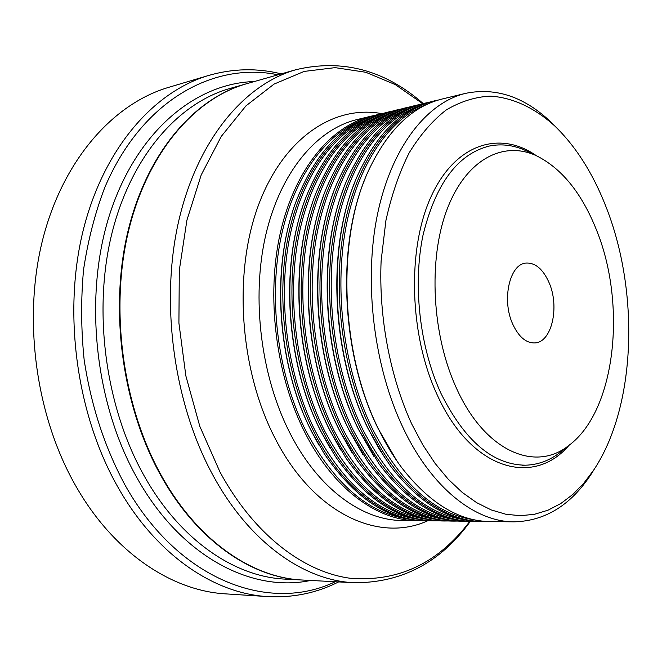 <?xml version="1.0" encoding="UTF-8"?>
<svg xmlns="http://www.w3.org/2000/svg" width="662" height="662" viewBox="0 0 662 662"><rect width="100%" height="100%" fill="white"/><g stroke="black" fill="none" stroke-linecap="round" stroke-linejoin="round"><path stroke-width="0.99" d="M362.428 119.963C324.91 134.096 292.463 178.814 280.357 240.695C268.367 302.559 278.586 377.083 306.407 431.914C334.558 483.988 368.246 512.984 407.453 518.909M371.423 117.77C333.929 131.821 301.458 176.704 289.36 238.974C277.378 301.218 287.639 376.289 315.509 431.5C343.743 483.996 377.481 513.174 416.712 519.033M380.518 115.552C343.04 129.529 310.561 174.578 298.479 237.228C286.505 299.861 296.808 375.486 324.719 431.086C353.036 484.013 386.823 513.373 426.071 519.165M389.711 113.318C352.258 127.203 319.779 172.418 307.698 235.465C295.74 298.479 306.084 374.675 334.037 430.664C362.437 484.021 396.265 513.563 435.53 519.298M399.004 111.059C361.584 124.853 329.097 170.242 317.04 233.678C305.091 297.089 315.476 373.848 343.47 430.242C371.953 484.038 405.823 513.762 445.096 519.438M408.396 108.767C371.018 122.478 338.539 168.032 326.49 231.865C314.549 295.674 324.984 373.012 353.02 429.812C381.577 484.046 415.496 513.969 454.761 519.571M417.904 106.458C380.559 120.07 348.08 165.798 336.056 230.028C324.132 294.242 334.608 372.168 362.685 429.381C391.325 484.063 425.277 514.175 464.542 519.703M427.511 104.116C390.208 117.637 357.745 163.531 345.738 228.175C333.838 292.794 344.356 371.316 372.474 428.935C401.18 484.079 435.166 514.382 474.431 519.844M411.781 424.102L422.828 444.897L435.075 463.367L448.273 479.255L462.2 492.387L476.607 502.632L491.245 509.93L505.909 514.266L520.382 515.698L534.457 514.3L547.979 510.203L560.78 503.55L572.729 494.522L583.727 483.31L593.657 470.111C636.256 406.485 639.856 291.512 605.622 205.816C592.689 172.964 575.758 146.368 554.822 126.028C534.871 108.005 512.785 97.471 490.161 96.122C475.076 96.933 460.438 101.543 446.238 109.95C432.534 120.567 420.196 134.841 409.207 152.773C399.26 172.633 391.49 195.24 385.905 220.587L381.113 260.944C378.714 317.139 390.001 376.637 411.781 424.102M595.279 467.604L590.835 474.712C570.528 505.346 544.942 521.052 514.076 521.846C475.151 521.904 431.632 488.018 403.241 428.165C373.848 366.847 363.554 282.434 377.332 215.034C391.201 147.576 426.618 102.635 465.709 93.325C495.979 87.219 524.42 96.834 551.049 122.172L556.965 128.105M420.502 520.63L417.002 520.663C377.141 520.663 333.176 488.697 304.917 432.551C275.657 375.023 265.958 295.939 280.44 232.354C295.02 168.719 331.314 125.672 371.341 116.123L374.766 115.37M319.067 445.278L311.653 431.674C278.843 368.238 271.106 277.039 292.678 211.435M380.104 114.005L378.151 114.476C342.734 123.339 315.319 152.483 295.897 201.91C270.808 268.367 277.37 365.523 311.984 432.236L324.33 453.842C354.278 497.7 387.502 520.001 424.003 520.746L426.014 520.771C386.227 520.771 342.287 488.63 314.003 432.145C284.726 374.27 274.97 294.689 289.402 230.757C303.924 166.766 340.152 123.537 380.104 114.005L383.563 113.243M429.555 520.737L426.014 520.771M329.875 447.702L320.813 431.26C287.432 366.442 280.026 272.835 302.666 206.66M388.966 111.861L386.989 112.341C352.383 120.972 325.356 149.322 305.91 197.4C279.794 264.27 286.001 363.769 321.161 431.831L335.104 456.01C364.77 498.544 397.432 520.158 433.097 520.862L435.124 520.886C395.413 520.895 351.505 488.573 323.205 431.74C293.903 373.509 284.089 293.432 298.463 229.135C312.927 164.788 349.089 121.378 388.966 111.861L392.467 111.1M438.707 520.845L435.124 520.886M340.773 450.052L330.081 430.846C296.146 364.646 289.071 268.631 312.77 201.951M397.92 109.702L395.926 110.182C362.106 118.581 335.477 146.161 316.039 192.923C288.913 260.174 294.755 362.015 330.446 431.417L345.969 458.112C375.337 499.371 407.444 520.315 442.29 520.969L444.343 520.994C404.714 521.011 360.84 488.506 332.514 431.326C303.196 372.731 293.332 292.157 307.64 227.496C322.038 162.786 358.125 119.193 397.92 109.702L401.462 108.932M447.967 520.961L444.343 520.994M351.77 452.32L339.474 430.424C304.983 362.842 298.256 264.428 322.99 197.284M406.981 107.517L404.962 107.997C371.912 116.181 345.68 143.009 326.275 188.488C298.148 256.062 303.626 360.252 339.838 430.995L356.942 460.164C385.987 500.166 417.54 520.473 451.583 521.085L453.66 521.11C414.114 521.126 370.273 488.44 341.94 430.904C312.605 371.945 302.675 290.858 316.924 225.833C331.257 160.758 367.269 116.984 406.981 107.517L410.564 106.739M457.326 521.068L453.66 521.11M362.867 454.521L348.973 429.994C313.945 361.038 307.565 260.232 333.317 192.659M416.141 105.299L414.106 105.796C381.8 113.765 355.974 139.856 336.627 184.077C307.524 251.949 312.63 358.481 349.354 430.573L368.014 462.15C396.728 500.952 427.718 520.63 460.984 521.201L463.086 521.226C423.622 521.251 379.831 488.374 351.481 430.474C322.121 371.159 312.141 289.551 326.316 224.153C340.591 158.706 376.512 114.749 416.141 105.299L419.766 104.513M466.793 521.184L463.086 521.226M374.071 456.664L358.589 429.564C323.031 359.234 317.007 256.029 343.76 188.074M425.409 103.065L423.341 103.562C391.78 111.324 366.367 136.703 347.087 179.692C317.024 247.82 321.757 356.702 358.986 430.143L379.185 464.095C407.56 501.713 437.996 520.787 470.492 521.317L472.61 521.342C433.246 521.366 389.496 488.308 361.129 430.043C331.77 370.356 321.732 288.227 335.833 222.457C350.033 156.629 385.872 112.482 425.409 103.065L429.067 102.271M476.359 521.3L472.61 521.342M385.375 458.741L368.32 429.125C332.25 357.414 326.581 251.808 354.319 183.531M434.777 100.798L432.691 101.303C401.859 108.866 376.844 133.542 357.662 175.339C326.647 243.674 331.008 354.915 368.726 429.704L379.069 448.811L390.464 465.99C418.483 502.45 448.364 520.936 480.107 521.433L482.25 521.457C442.986 521.49 399.277 488.242 370.91 429.605C341.534 369.537 331.43 286.878 345.465 220.736C359.59 154.527 395.338 110.198 434.777 100.798L438.484 100.003M486.04 521.416L482.25 521.457M396.786 460.769L378.176 428.678C341.6 355.593 336.288 247.588 364.985 179.013M465.709 93.325L442.142 99.019C412.021 106.383 387.427 130.381 368.353 170.995C336.412 239.52 340.384 353.119 378.598 429.266C385.574 443.59 393.319 456.441 401.851 467.835C429.497 503.178 458.824 521.085 489.83 521.548L514.076 521.846M302.708 580.044C252.263 577.918 197.392 540.705 161.354 475.515C122.727 406.352 109.635 309.866 128.453 231.27C147.394 152.599 194.744 98.29 246.686 83.71L296.22 69.634C244.535 84.124 197.342 139.823 178.657 221.249C160.08 302.584 173.618 402.835 212.593 474.588C248.953 542.219 303.949 580.64 354.12 582.717L302.708 580.044M512.694 324.032C501.515 299.903 509.624 264.03 525.926 263.087C535.301 262.566 543.014 269.062 549.046 282.591C559.82 306.672 551.835 342.32 534.937 342.933C526.108 343.222 518.694 336.917 512.694 324.032M596.081 228.986C627.113 304.04 615.817 410.895 568.873 445.418C535.227 472.643 484.807 451.443 456.432 388.147C431.905 334.914 428.066 259.777 446.875 209.904C465.643 159.848 502.789 140.311 536.162 155.62C561.376 168.09 581.352 192.543 596.081 228.986M562.741 450.326L559.721 452.742C549.261 460.678 537.875 464.823 525.545 465.196C492.975 464.914 464.807 441.024 441.033 393.509C419.691 347.401 412.583 284.925 423.026 235.134C435.687 183.548 457.847 153.841 489.524 146.004C501.622 143.613 513.654 145.119 525.611 150.522L529.095 152.202M77.131 488.291C114.915 553.432 172.368 590.918 225.75 593.88L267.589 596.578C214.256 593.64 156.513 555.12 118.341 487.894C76.966 415.744 62.791 314.715 82.783 232.031C102.908 149.264 153.394 91.704 208.77 75.418L168.587 87.376C113.161 103.686 62.741 159.981 42.509 240.331C22.4 320.607 36.178 418.367 77.131 488.291M302.443 580.028L302.178 580.011C251.734 577.893 196.862 540.688 160.833 475.523C122.213 406.385 109.114 309.94 127.94 231.377C146.881 152.732 194.239 98.439 246.181 83.859L246.43 83.784M569.08 445.261C533.522 487.116 471.394 470.277 437.383 395.272C409.182 335.137 406.882 248.73 431.276 196.192C455.564 143.331 500.025 130.141 536.402 155.727M469.854 521.3C438.269 563.246 398.243 582.212 349.784 578.207C302.981 571.786 253.703 534.209 219.991 472.014L199.816 426.336L185.865 375.917L178.914 323.073L179.294 270.336L186.907 220.223L201.198 174.958L221.273 136.397L245.983 105.854L274.035 84.107L304.156 71.422L335.104 67.64L365.788 72.266L395.255 84.579L422.72 103.711M427.718 520.771C378.846 543.212 313.581 513.803 275.152 438.434C239.983 370.968 233.041 274.689 257.965 206.486C282.881 138.085 333.871 104.588 381.767 113.624M417.002 520.663L402.206 520.481C362.23 520.473 318.24 488.804 290.014 433.221C260.787 376.264 251.179 297.983 265.76 234.977C280.431 171.93 316.825 129.181 356.959 119.599L371.341 116.123M278.015 74.806C213.462 61.351 141.486 100.723 104.646 187.826C94.98 213.222 87.963 240.463 83.578 269.542C80.838 299.29 81.029 329.403 84.157 359.88C91.141 405.872 104.836 447.727 125.25 485.461C179.071 581.228 269.699 613.318 335.229 581.732M246.181 83.859L229.987 88.46C177.987 103.065 130.613 156.886 111.597 234.638C92.713 312.307 105.663 407.527 144.15 475.829C180.064 540.192 234.869 577.007 285.363 579.134L302.178 580.011M310.594 580.45C252.023 592.937 181.107 556.841 137.224 478.27C94.252 402.628 83.329 294.458 110.256 212.717C137.224 130.795 195.985 83.131 254.291 81.55M593.657 470.111L590.835 474.712M354.12 582.717C401.702 582.999 440.462 562.534 470.392 521.317M423.241 103.586C384.879 70.073 342.535 58.761 296.22 69.634M554.822 126.028L551.049 122.172M568.873 445.418L559.721 452.742M525.545 465.196L522.028 465.262M489.524 146.004L486.082 146.716M536.162 155.62L525.611 150.522M267.589 596.578C292.943 597.943 316.618 593.053 338.613 581.915M281.276 73.879C257.353 67.921 233.181 68.434 208.77 75.418"/></g></svg>
